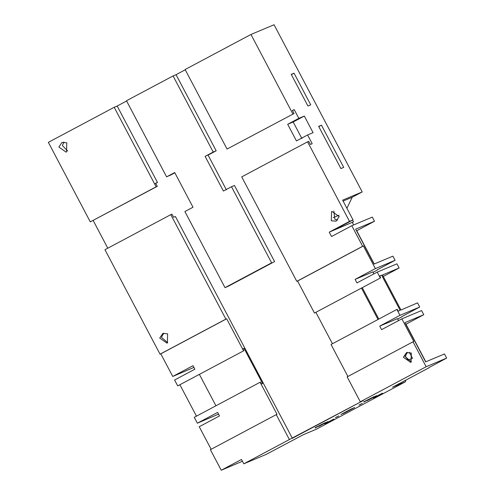 <?xml version="1.0" encoding="UTF-8"?>
<svg xmlns="http://www.w3.org/2000/svg" width="495" height="495" viewBox="0 0 495 495"><rect width="100%" height="100%" fill="white"/><g stroke="black" fill="none" stroke-linecap="round" stroke-linejoin="round"><path stroke-width="0.74" d="M321.459 125.179L343.709 167.378L340.9 168.56L318.656 126.361L321.459 125.179L318.786 126.602M294.042 73.18L310.73 104.829L307.927 106.01L291.239 74.361L294.042 73.18L291.369 74.603M294.042 113.522L227.05 149.063L294.042 113.522L292.403 110.41L294.228 109.636L292.483 110.564L294.228 109.636L298.832 118.361L304.32 116.053L293.176 121.987L287.688 124.294L298.832 118.361L294.228 109.636M301.931 138.6L293.176 121.987M304.32 116.053L313.075 132.666L307.587 134.974L296.443 140.908L287.688 124.294L298.832 118.361M67.741 151.055L62.413 145.555L63.929 142.003M66.54 151.94L66.126 152.138L58.893 147.034L62.023 142.399L66.788 142.832L66.54 151.94M324.85 423.875L333.964 419.018L324.788 423.751M373.478 397.98L382.592 393.129L373.416 397.862M367.395 400.542L376.509 395.684L367.315 400.387M363.819 402.101L373.948 396.705L363.683 401.841M344.539 412.929L340.882 414.47L351.011 409.074L354.668 407.534L344.539 412.929L344.371 412.607M359.073 405.114L362.315 403.388L359.03 405.034M335.567 417.632L338.809 415.905L335.523 417.545M318.768 426.43L327.882 421.579L318.687 426.282M315.191 427.989L325.32 422.6L315.055 427.736M407.404 352.329L405.089 356.53L411.438 361.913M411.042 362.148L410.621 362.346L403.394 357.242L406.525 352.607L411.289 353.034L411.042 362.148M405.838 324.293L423.769 314.709L404.96 322.622L425.65 361.87L444.461 353.956L446.651 358.108L426.152 366.733L413.009 341.816L413.789 341.488L401.853 318.854L381.589 329.639L379.733 326.106L399.991 315.321L396.891 309.437L397.213 309.301L398.197 311.169L400.164 310.346L381.62 275.177L379.653 276.006L380.643 277.874L314.474 313.069L297.575 281.024L363.423 245.959L362.643 246.287L351.803 225.726L331.545 236.517L329.243 232.155L349.507 221.37L307.574 141.83L241.721 176.888L296.796 281.346L362.643 246.287M423.769 314.709L421.579 310.557L401.853 318.854M297.575 281.024L296.796 281.346M351.803 225.726L372.308 217.107L374.498 221.259L355.688 229.173L374.084 264.058L392.894 256.144L395.084 260.296L375.358 268.593L363.423 245.959M356.567 230.843L374.498 221.259M377.314 269.8L395.084 260.296M398.525 320.624L397.479 318.644L379.733 326.106M160.027 354.166L225.881 319.108L170.806 214.651L104.959 249.709L160.027 354.166L160.807 353.838L172.743 376.472L193.001 365.687L194.863 369.214L174.605 380.005L177.705 385.89L243.874 350.695L242.89 348.827L244.035 348.344L262.573 383.507L261.428 383.99L260.444 382.121L260.123 382.251L277.021 414.303L276.247 414.631L289.383 439.548L363.274 400.542L360.298 401.792L347.162 376.874L413.009 341.816M347.936 376.546L331.037 344.495L396.891 309.437M379.745 276.179L381.62 275.177M378.811 319.065L362.253 287.663M378.025 319.479L361.468 288.084M332.436 343.753L315.884 312.357M380.643 277.874L314.474 313.069M383.279 276.464L399.131 267.981L382.493 274.979L400.962 310.006L417.526 302.872L419.717 307.024L401.946 316.522M399.131 267.981L396.94 263.829L377.221 272.126L356.957 282.911L355.094 279.384L375.358 268.593M380.321 278.011L377.221 272.126M419.717 307.024L399.991 315.321M373.886 273.902L372.84 271.916L355.094 279.384M402.051 316.72L397.689 319.04M409.346 352.279L412.496 358.256L407.923 360.181L405.17 355.738M446.651 358.108L428.88 367.612M425.818 361.802L405.999 324.206M428.986 367.804L392.516 387.22L405.411 381.8L405.832 380.129M360.298 401.792L426.152 366.733M312.184 143.699L307.587 134.974L312.184 143.699L310.359 144.466L308.713 141.347L307.574 141.83M331.557 211.643L331.972 211.445L339.199 216.55L336.068 221.185L331.304 220.751L331.557 211.643M337.683 220.096L334.824 219.273L333.877 211.049M352.576 220.126L353.473 221.834L333.902 230.07L353.028 219.885L342.627 200.159L362.204 191.924L352.193 197.251L346.921 208.302M349.507 221.37L353.028 219.885M353.473 221.834L329.243 232.155M374.251 263.99L356.728 230.757M353.665 224.947L352.341 222.441M377.413 269.992L373.051 272.318M276.247 414.631L210.394 449.689L221.234 470.25L242.439 461.253M221.234 470.25L241.498 459.465L243.794 463.821L289.383 439.548M260.123 382.251L194.275 417.316L197.375 423.2L217.639 412.409L219.502 415.942L199.238 426.727L211.173 449.361M163.74 333.123L161.419 337.324L167.768 342.707M167.372 342.942L166.957 343.14L159.724 338.036L162.861 333.401L167.626 333.834L167.372 342.942M172.743 376.472L193.91 367.408M177.705 385.89L243.874 350.695M179.902 384.751L196.459 416.153M197.375 423.2L218.549 414.136M160.807 353.838L226.661 318.78L243.552 350.825M225.881 319.108L226.661 318.78M175.422 216.513L292.359 438.298L175.422 216.513L173.59 217.28L171.951 214.168L170.806 214.651M215.931 405.782L199.38 374.387L215.931 405.782M242.94 348.925L244.035 348.344M266.05 454.46L243.794 463.821L266.05 454.46L303.385 434.678L316.262 429.264L405.411 381.8L405.857 380.117M90.282 221.878L156.135 186.819L114.197 107.285L48.349 142.343L90.282 221.878L157.28 186.337L155.634 183.224L157.466 182.457L155.721 183.385M156.135 186.819L157.28 186.337M93.171 220.473L107.792 248.199L93.171 220.473M117.173 106.035L126.615 101.005L117.173 106.035L157.466 182.457L117.173 106.035L114.197 107.285M169.575 175.607L174.846 172.804L166.605 176.857L126.479 100.745L173.077 75.939L213.209 152.045L205.103 156.364L223.387 191.039L231.493 186.726L271.619 262.839L225.015 287.651L184.889 211.538L192.994 207.226L174.71 172.545L166.605 176.857M173.077 75.939L176.053 74.683L216.179 150.796L205.103 156.364M176.053 74.683L185.254 69.783L176.053 74.683L216.179 150.796L213.209 152.045M208.073 155.108L226.357 189.789L208.073 155.108L216.179 150.796M234.463 185.476L274.589 261.583L234.463 185.476L231.493 186.726M274.589 261.583L227.991 286.395L271.619 262.839M227.991 286.395L225.015 287.651M292.898 114.005L250.965 34.464L185.111 69.529L227.05 149.063M362.204 191.924L274.063 24.75L250.965 34.464M157.466 182.457L154.632 183.967M307.587 134.974L296.443 140.908L287.688 124.294M292.359 438.298L363.274 400.542M194.863 369.214L193.001 365.687M219.502 415.942L217.639 412.409M241.498 459.465L243.794 463.821M352.193 197.251L343.109 201.075M339.069 215.207L333.222 217.67M404.879 380.636L405.875 380.222M405.424 381.793L316.268 429.258M303.293 434.721L316.169 429.307"/></g></svg>
